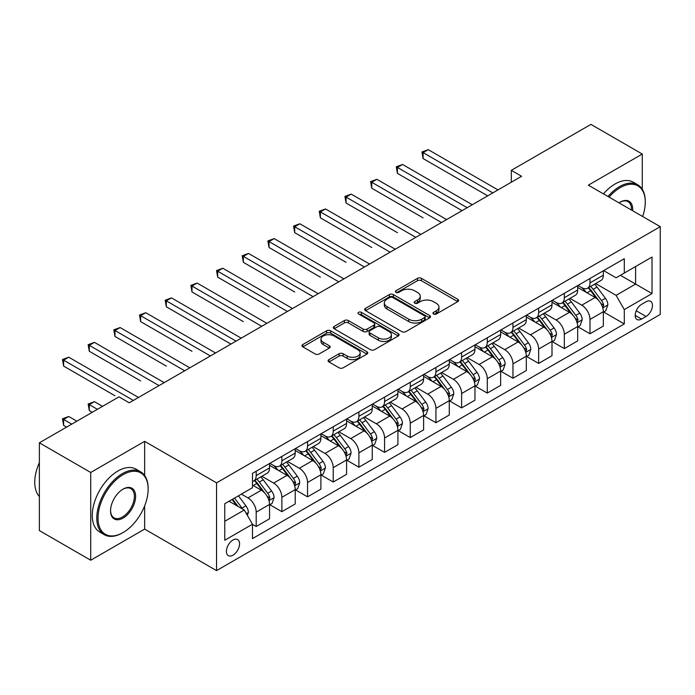 <?xml version="1.0" encoding="UTF-8"?>
<svg xmlns="http://www.w3.org/2000/svg" width="695" height="695" viewBox="0 0 695 695"><rect width="100%" height="100%" fill="white"/><g stroke="black" fill="none" stroke-linecap="round" stroke-linejoin="round"><path stroke-width="1.04" d="M433.524 314.001A1.998 1.155 0 0 0 436.347 314.001L457.77 301.63A2.849 1.651 0 0 0 458.604 300.466A2.849 1.651 0 0 0 457.77 299.302L421.474 278.347A2.849 1.651 0 0 0 417.443 278.347L396.02 290.719A1.998 1.155 0 0 0 395.438 291.535A1.998 1.155 0 0 0 396.02 292.352A1.998 1.155 0 0 0 398.843 292.352L401.614 290.745A9.122 5.265 0 0 1 414.524 290.745L417.547 292.491A9.122 5.265 0 0 1 420.223 296.218A9.122 5.265 0 0 1 417.547 299.945L414.776 301.543A1.998 1.155 0 0 0 414.185 302.36A1.998 1.155 0 0 0 414.776 303.176A1.998 1.155 0 0 0 417.599 303.176L420.371 301.569A9.122 5.265 0 0 1 433.272 301.569L436.295 303.315A9.122 5.265 0 0 1 438.971 307.042A9.122 5.265 0 0 1 436.295 310.769L433.524 312.368A1.998 1.155 0 0 0 432.942 313.184A1.998 1.155 0 0 0 433.524 314.001L433.524 312.368M232.981 555.192A9.296 5.369 120 0 0 239.054 547A9.296 5.369 120 0 0 237.629 539.555A9.296 5.369 120 0 0 232.981 540.015A9.296 5.369 120 0 0 226.909 548.207A9.296 5.369 120 0 0 228.334 555.653A9.296 5.369 120 0 0 232.981 555.192M328.926 359.602A2.849 1.651 0 0 0 328.092 360.766A2.849 1.651 0 0 0 328.926 361.93L339.108 367.811A2.849 1.651 0 0 0 343.148 367.811L366.934 354.076A2.849 1.651 0 0 0 367.768 352.912A2.849 1.651 0 0 0 366.934 351.748L330.646 330.794A2.849 1.651 0 0 0 326.607 330.794L302.82 344.529A2.849 1.651 0 0 0 301.986 345.693A2.849 1.651 0 0 0 302.82 346.857L315.113 353.955A2.849 1.651 0 0 0 319.153 353.955L329.334 348.082A2.849 1.651 0 0 0 330.168 346.918A2.849 1.651 0 0 0 329.334 345.754L323.236 342.227A7.628 4.405 0 0 1 320.994 339.117A7.628 4.405 0 0 1 325.703 335.051A7.628 4.405 0 0 1 334.017 336.006L357.916 349.793A7.628 4.405 0 0 1 360.149 352.912A7.628 4.405 0 0 1 355.44 356.978A7.628 4.405 0 0 1 347.126 356.022L343.148 353.729A2.849 1.651 0 0 0 339.108 353.729L328.926 359.602L328.926 361.93M144.647 441.342L90.724 472.47L39.372 442.819L39.372 530.589L90.724 560.231L144.647 529.103L216.545 570.612L216.545 482.851L144.647 441.342L144.647 475.51M642.276 189.275L642.276 154.038L588.352 185.165L660.25 226.674L216.545 482.851M642.276 154.038L590.924 124.388L511.32 170.345L511.32 182.203M39.372 442.819L118.975 396.862L129.244 402.796L521.589 176.278L511.32 170.345M401.823 331.611A2.849 1.651 0 0 0 405.854 331.611L429.64 317.867A2.849 1.651 0 0 0 430.483 316.703A2.849 1.651 0 0 0 429.64 315.539L393.353 294.593A2.849 1.651 0 0 0 389.322 294.593L365.527 308.328A2.849 1.651 0 0 0 364.693 309.492A2.849 1.651 0 0 0 365.527 310.656L401.823 331.611M359.367 314.435A1.998 1.155 0 0 1 361.391 314.713L361.391 312.342L398.287 333.643A2.849 1.651 0 0 1 399.121 334.808A2.849 1.651 0 0 1 398.287 335.972L374.501 349.707A2.849 1.651 0 0 1 370.461 349.707L334.173 328.752L334.173 326.424A2.849 1.651 0 0 0 333.339 327.588A2.849 1.651 0 0 0 334.173 328.752M334.173 326.424L344.355 320.551A2.849 1.651 0 0 1 348.386 320.551L363.103 329.048A2.849 1.651 0 0 0 367.134 329.048L373.893 325.147A2.849 1.651 0 0 0 374.727 323.983A2.849 1.651 0 0 0 373.893 322.819L358.568 313.975A1.998 1.155 0 0 1 357.986 313.158A1.998 1.155 0 0 1 359.219 312.09A1.998 1.155 0 0 1 361.391 312.342M646.072 301.752L641.555 304.358A9.009 5.195 120 0 0 635.673 312.298A9.009 5.195 120 0 0 637.054 319.509A9.009 5.195 120 0 0 641.555 319.066L646.072 316.46A9.009 5.195 120 0 0 651.962 308.519A9.009 5.195 120 0 0 650.581 301.309A9.009 5.195 120 0 0 646.072 301.752M216.545 570.612L660.25 314.444L660.25 226.674M603.66 270.616L616.083 277.791L624.301 273.048L624.301 258.696L252.493 473.365L252.493 487.708L224.763 503.719L224.763 540.25L252.493 524.239L252.493 538.59L624.301 323.931L624.301 309.579L616.083 295.349L595.658 283.551M624.301 273.048L652.032 257.037L652.032 293.568L624.301 309.579M90.724 472.47L90.724 560.231M620.4 275.307L635.604 284.081L635.604 266.524L652.032 257.037M616.083 295.349L635.604 284.081L652.032 293.568M224.763 521.276L244.275 510.008L229.072 501.234M252.493 524.36L256.194 526.497L256.194 512.145A11.624 6.707 -120 0 0 247.976 497.915L241.4 494.119M256.194 526.497L269.547 518.783L269.547 504.431A11.624 6.707 -120 0 0 261.329 490.201L252.493 485.101M269.851 504.735L281.866 511.668L281.866 497.316A11.624 6.707 -120 0 0 273.656 483.086L261.85 476.275M281.866 511.668L295.219 503.962L295.219 489.61A11.624 6.707 -120 0 0 287 475.38L269.547 465.294M295.531 489.905L307.546 496.847L307.546 482.495A11.624 6.707 -120 0 0 299.328 468.265L287.53 461.454M307.546 496.847L320.899 489.132L320.899 474.789A11.624 6.707 -120 0 0 312.68 460.55L295.219 450.473M321.203 475.085L333.226 482.017L333.226 467.666A11.624 6.707 -120 0 0 325.008 453.435L313.21 446.624M333.226 482.017L346.579 474.311L346.579 459.96A11.624 6.707 -120 0 0 338.361 445.73L320.899 435.643M346.883 460.255L358.898 467.196L358.898 452.845A11.624 6.707 -120 0 0 350.688 438.615L338.882 431.804M358.898 467.196L372.251 459.482L372.251 445.139A11.624 6.707 -120 0 0 364.032 430.9L346.579 420.822M372.563 445.434L384.578 452.367L384.578 438.024A11.624 6.707 -120 0 0 376.36 423.785L364.562 416.974M384.578 452.367L397.931 444.661L397.931 430.309A11.624 6.707 -120 0 0 389.713 416.079L372.251 406.002M398.235 430.605L410.259 437.546L410.259 423.194A11.624 6.707 -120 0 0 402.04 408.964L390.243 402.153M410.259 437.546L423.611 429.84L423.611 415.488A11.624 6.707 -120 0 0 415.393 401.258L397.931 391.172M423.915 415.784L435.93 422.725L435.93 408.373A11.624 6.707 -120 0 0 427.712 394.135L415.914 387.323M435.93 422.725L449.283 415.011L449.283 400.659A11.624 6.707 -120 0 0 441.064 386.429L423.611 376.351M449.596 400.954L461.61 407.895L461.61 393.544A11.624 6.707 -120 0 0 453.392 379.314L441.594 372.503M461.61 407.895L474.963 400.19L474.963 385.838A11.624 6.707 -120 0 0 466.745 371.608L449.283 361.522M475.267 386.133L487.291 393.075L487.291 378.723A11.624 6.707 -120 0 0 479.072 364.493L467.275 357.682M487.291 393.075L500.643 385.36L500.643 371.008A11.624 6.707 -120 0 0 492.425 356.778L474.963 346.701M500.947 371.312L512.962 378.245L512.962 363.893A11.624 6.707 -120 0 0 504.744 349.663L492.946 342.852M512.962 378.245L526.315 370.539L526.315 356.188A11.624 6.707 -120 0 0 518.096 341.957L500.643 331.871M526.628 356.483L538.642 363.424L538.642 349.072A11.624 6.707 -120 0 0 530.424 334.842L518.626 328.031M538.642 363.424L551.995 355.71L551.995 341.367A11.624 6.707 -120 0 0 543.777 327.128L526.315 317.05M552.299 341.662L564.323 348.595L564.323 334.243A11.624 6.707 -120 0 0 556.104 320.013L544.307 313.202M564.323 348.595L577.675 340.889L577.675 326.537A11.624 6.707 -120 0 0 569.457 312.307L551.995 302.229M577.979 326.832L589.994 333.774L589.994 319.422A11.624 6.707 -120 0 0 581.776 305.192L569.978 298.381M589.994 333.774L603.347 326.068L603.347 311.716A11.624 6.707 -120 0 0 595.129 297.477L577.675 287.4M577.979 285.445L581.776 287.634A11.624 6.707 -120 0 0 587.588 288.216A11.624 6.707 -120 0 0 589.994 282.891L589.994 278.504M552.299 300.266L556.104 302.464A11.624 6.707 -120 0 0 561.916 303.037A11.624 6.707 -120 0 0 564.323 297.721L564.323 293.333M526.628 315.096L530.424 317.285A11.624 6.707 -120 0 0 536.236 317.867A11.624 6.707 -120 0 0 538.642 312.541L538.642 308.154M500.947 329.916L504.744 332.114A11.624 6.707 -120 0 0 510.556 332.688A11.624 6.707 -120 0 0 512.962 327.371L512.962 322.975M475.267 344.746L479.072 346.935A11.624 6.707 -120 0 0 484.884 347.509A11.624 6.707 -120 0 0 487.291 342.192L487.291 337.805M449.596 359.567L453.392 361.765A11.624 6.707 -120 0 0 459.204 362.338A11.624 6.707 -120 0 0 461.61 357.022L461.61 352.626M423.915 374.388L427.712 376.586A11.624 6.707 -120 0 0 433.524 377.159A11.624 6.707 -120 0 0 435.93 371.842L435.93 367.455M398.235 389.217L402.04 391.407A11.624 6.707 -120 0 0 407.852 391.989A11.624 6.707 -120 0 0 410.259 386.663L410.259 382.276M372.563 404.038L376.36 406.236A11.624 6.707 -120 0 0 382.172 406.81A11.624 6.707 -120 0 0 384.578 401.493L384.578 397.106M346.883 418.868L350.688 421.057A11.624 6.707 -120 0 0 356.492 421.639A11.624 6.707 -120 0 0 358.898 416.314L358.898 411.927M321.203 433.689L325.008 435.887A11.624 6.707 -120 0 0 330.82 436.46A11.624 6.707 -120 0 0 333.226 431.143L333.226 426.756M295.531 448.518L299.328 450.707A11.624 6.707 -120 0 0 305.14 451.281A11.624 6.707 -120 0 0 307.546 445.964L307.546 441.577M269.851 463.339L273.656 465.537A11.624 6.707 -120 0 0 279.459 466.11A11.624 6.707 -120 0 0 281.866 460.794L281.866 456.398M603.66 312.012L624.301 323.931M587.588 288.216L600.94 280.502A11.624 6.707 -120 0 0 603.347 275.185L603.347 270.798M561.916 303.037L575.269 295.332A11.624 6.707 -120 0 0 577.675 290.006L577.675 285.619M536.236 317.867L549.589 310.152A11.624 6.707 -120 0 0 551.995 304.836L551.995 300.448M510.556 332.688L523.908 324.982A11.624 6.707 -120 0 0 526.315 319.657L526.315 315.269M484.884 347.509L498.237 339.803A11.624 6.707 -120 0 0 500.643 334.486L500.643 330.099M459.204 362.338L472.557 354.624A11.624 6.707 -120 0 0 474.963 349.307L474.963 344.92M433.524 377.159L446.876 369.453A11.624 6.707 -120 0 0 449.283 364.137L449.283 359.741M407.852 391.989L421.205 384.274A11.624 6.707 -120 0 0 423.611 378.957L423.611 374.57M382.172 406.81L395.524 399.104A11.624 6.707 -120 0 0 397.931 393.778L397.931 389.391M356.492 421.639L369.844 413.925A11.624 6.707 -120 0 0 372.251 408.608L372.251 404.221M330.82 436.46L344.173 428.754A11.624 6.707 -120 0 0 346.579 423.429L346.579 419.042M305.14 451.281L318.492 443.575A11.624 6.707 -120 0 0 320.899 438.258L320.899 433.871M279.459 466.11L292.812 458.405A11.624 6.707 -120 0 0 295.219 453.079L295.219 448.692M252.493 481.4A11.624 6.707 -120 0 0 253.788 480.931L267.141 473.226A11.624 6.707 -120 0 0 269.547 467.909L269.547 463.522M253.788 480.931A11.624 6.707 -120 0 0 256.194 475.615L256.194 471.227M244.275 510.008L252.493 524.239M144.647 529.103L144.647 505.882M434.323 314.279L436.295 313.141A9.122 5.265 0 0 0 438.971 309.414L438.971 307.042M420.223 296.218L420.223 298.589A9.122 5.265 0 0 1 417.547 302.316L415.575 303.454M457.736 301.656L421.474 280.719A2.849 1.651 0 0 0 417.443 280.719L396.819 292.63M429.606 317.893L393.353 296.965A2.849 1.651 0 0 0 389.322 296.965L365.561 310.674M424.602 317.519A1.998 1.155 0 0 0 425.184 316.703A1.998 1.155 0 0 0 424.602 315.895L392.745 297.495A1.998 1.155 0 0 0 389.921 297.495L387.002 299.189A9.122 5.265 0 0 0 384.326 302.916A9.122 5.265 0 0 0 387.002 306.634L408.773 319.214A9.122 5.265 0 0 0 421.683 319.214L424.602 317.519L424.602 319.891A1.998 1.155 0 0 0 425.184 319.083L425.184 316.703M384.326 302.916L384.326 305.287A9.122 5.265 0 0 0 387.002 309.006L387.002 306.634M424.602 319.891L421.683 321.585A9.122 5.265 0 0 1 408.773 321.585L387.002 309.006M334.208 328.778L344.355 322.923L344.355 320.551M374.727 323.983L374.727 326.355A2.849 1.651 0 0 1 373.893 327.519L367.134 331.419A2.849 1.651 0 0 1 363.103 331.419L348.386 322.923A2.849 1.651 0 0 0 344.355 322.923M361.391 314.713L398.252 335.998M378.375 337.866A7.628 4.405 0 0 0 386.689 338.821A7.628 4.405 0 0 0 391.398 334.747A7.628 4.405 0 0 0 389.165 331.637L380.747 326.78A2.849 1.651 0 0 0 376.716 326.78L369.957 330.672A2.849 1.651 0 0 0 369.123 331.836A2.849 1.651 0 0 0 369.957 333.001L378.375 337.866L378.375 340.237A7.628 4.405 0 0 0 386.689 341.193A7.628 4.405 0 0 0 391.398 337.118L391.398 334.747M369.123 331.836L369.123 334.208A2.849 1.651 0 0 0 369.957 335.372L369.957 333.001M378.375 340.237L369.957 335.372M360.149 352.912L360.149 355.284A7.628 4.405 0 0 1 355.44 359.35A7.628 4.405 0 0 1 347.126 358.394L343.148 356.101A2.849 1.651 0 0 0 339.108 356.101L328.97 361.956M320.994 339.117L320.994 341.488A7.628 4.405 0 0 0 323.236 344.598L323.236 342.227M329.291 348.099L323.236 344.598M366.899 354.094L330.646 333.166A2.849 1.651 0 0 0 326.607 333.166L302.855 346.883M603.347 312.185L605.814 310.761L607.864 304.836A7.697 4.448 -120 0 0 605.414 298.277L597.014 287.078A22.223 12.831 -120 0 0 594.59 284.168M586.241 292.352A22.223 12.831 -120 0 0 581.698 287.591M602.652 307.477L603.712 305.166A7.697 4.448 -120 0 0 601.505 300.535L593.113 289.329A22.223 12.831 -120 0 0 590.689 286.427M588.622 287.617A18.444 10.651 60 0 1 591.654 291.057L598.751 300.544M423.09 217.848L371.738 188.197L371.738 182.264L376.872 179.301L446.616 219.559M588.222 287.843A22.223 12.831 60 0 1 590.646 290.753L596.232 298.198M492.833 192.88L423.09 152.613L428.233 149.651L497.968 189.917M487.699 195.842L423.09 158.547L423.09 152.613L421.961 151.962L428.233 149.651M423.09 158.547L421.961 151.962M577.675 327.015L580.134 325.59L582.193 319.657A7.697 4.448 -120 0 0 579.734 313.106L571.342 301.899A22.223 12.831 -120 0 0 568.918 298.998M560.57 307.173A22.223 12.831 -120 0 0 556.017 302.412M576.972 322.298L578.032 319.987A7.697 4.448 -120 0 0 575.834 315.356L567.433 304.149A22.223 12.831 -120 0 0 565.009 301.248M562.941 302.447A18.444 10.651 60 0 1 565.973 305.887L573.071 315.365M397.418 232.669L346.058 203.018L346.058 197.085L351.201 194.122L420.935 234.389M562.55 302.673A22.223 12.831 60 0 1 564.974 305.574L570.552 313.028M551.995 341.836L554.462 340.411L556.513 334.486A7.697 4.448 -120 0 0 554.054 327.927L545.662 316.72A22.223 12.831 -120 0 0 543.238 313.819M534.889 322.002A22.223 12.831 -120 0 0 530.337 317.241M551.291 337.118L552.36 334.816A7.697 4.448 -120 0 0 550.153 330.186L541.761 318.979A22.223 12.831 -120 0 0 539.337 316.077M537.27 317.267A18.444 10.651 60 0 1 540.293 320.708L547.399 330.195M371.738 247.489L320.386 217.839L320.386 211.914L325.521 208.952L395.264 249.21M536.87 317.493A22.223 12.831 60 0 1 539.294 320.404L544.871 327.849M526.315 356.665L528.782 355.241L530.832 349.307A7.697 4.448 -120 0 0 528.382 342.757L519.982 331.55A22.223 12.831 -120 0 0 517.558 328.648M509.209 336.823A22.223 12.831 -120 0 0 504.666 332.062M525.62 351.948L526.68 349.637A7.697 4.448 -120 0 0 524.473 345.007L516.081 333.8A22.223 12.831 -120 0 0 513.657 330.898M511.589 332.088A18.444 10.651 60 0 1 514.621 335.537L521.719 345.015M346.058 262.319L294.706 232.669L294.706 226.735L299.84 223.773L369.584 264.039M511.19 332.323A22.223 12.831 60 0 1 513.614 335.225L519.2 342.67M467.153 207.701L397.418 167.443L402.553 164.472L472.296 204.738M462.019 210.672L397.418 173.368L397.418 167.443L396.289 166.783L402.553 164.472M397.418 173.368L396.289 166.783M441.481 222.53L370.609 181.612L376.872 179.301M371.738 188.197L370.609 181.612M415.801 237.351L344.929 196.433L351.201 194.122M346.058 203.018L344.929 196.433M500.643 371.486L503.102 370.061L505.161 364.137A7.697 4.448 -120 0 0 502.702 357.578L494.31 346.371A22.223 12.831 -120 0 0 491.886 343.469M483.538 351.653A22.223 12.831 -120 0 0 478.985 346.892M499.94 366.769L500.999 364.458A7.697 4.448 -120 0 0 498.801 359.828L490.401 348.629A22.223 12.831 -120 0 0 487.977 345.719M485.909 346.918A18.444 10.651 60 0 1 488.941 350.358L496.039 359.845M320.386 277.14L269.026 247.489L269.026 241.565L274.169 238.594L343.903 278.86M485.518 347.144A22.223 12.831 60 0 1 487.942 350.054L493.52 357.499M390.121 252.181L319.257 211.263L325.521 208.952M320.386 217.839L319.257 211.263M642.64 216.51A35.445 20.459 120 0 0 645.255 202.132A35.445 20.459 120 0 0 620.192 187.659A35.445 20.459 120 0 0 609.046 197.119M607.969 196.494A36.314 20.963 -60 0 1 619.575 186.59A36.314 20.963 -60 0 1 637.732 184.792A36.314 20.963 -60 0 1 645.255 201.42L645.255 202.132M619.019 202.871A17.723 10.234 -60 0 1 620.192 202.132L620.192 202.132A17.723 10.234 -60 0 1 632.667 210.75M603.451 193.888A36.314 20.963 -60 0 1 615.058 183.984A36.314 20.963 -60 0 1 633.215 182.186L637.732 184.792M631.477 210.064A16.845 9.73 120 0 0 628.002 201.654A16.845 9.73 120 0 0 619.879 202.315M123.076 532.544A35.445 20.459 120 0 0 123.085 532.544A35.445 20.459 120 0 0 148.139 489.132A35.445 20.459 120 0 0 123.076 474.668A35.445 20.459 120 0 0 98.021 518.07A35.445 20.459 120 0 0 123.076 532.544L122.468 532.9A36.314 20.963 -60 0 1 104.311 534.698A36.314 20.963 -60 0 1 98.742 505.595A36.314 20.963 -60 0 1 122.468 473.599A36.314 20.963 -60 0 1 140.625 471.801A36.314 20.963 -60 0 1 148.139 488.42L148.139 489.132M123.076 518.07A17.723 10.234 -60 0 1 110.548 510.842A17.723 10.234 -60 0 1 123.076 489.132L123.076 489.132A17.723 10.234 -60 0 1 135.612 496.369A17.723 10.234 -60 0 1 123.076 518.07M110.557 510.478A16.845 9.73 120 0 0 114.041 517.836A16.845 9.73 120 0 0 122.468 517.002A16.845 9.73 120 0 0 133.475 502.155A16.845 9.73 120 0 0 130.886 488.655A16.845 9.73 120 0 0 122.772 489.323M104.311 534.698L99.785 532.083A36.314 20.963 -60 0 1 94.225 502.989A36.314 20.963 -60 0 1 117.941 470.993A36.314 20.963 -60 0 1 136.098 469.195L140.625 471.801M39.372 496.56A36.314 20.963 -60 0 1 39.372 462.618M474.963 386.307L477.43 384.891L479.48 378.957A7.697 4.448 -120 0 0 477.022 372.398L468.63 361.2A22.223 12.831 -120 0 0 466.206 358.29M457.857 366.474A22.223 12.831 -120 0 0 453.305 361.713M474.259 381.598L475.328 379.288A7.697 4.448 -120 0 0 473.121 374.657L464.729 363.45A22.223 12.831 -120 0 0 462.305 360.549M460.238 361.739A18.444 10.651 60 0 1 463.261 365.188L470.367 374.666M294.706 291.969L243.354 262.319L243.354 256.386L248.489 253.423L318.232 293.69M459.838 361.973A22.223 12.831 60 0 1 462.262 364.875L467.839 372.32M449.283 401.137L451.75 399.712L453.8 393.778A7.697 4.448 -120 0 0 451.35 387.228L442.95 376.021A22.223 12.831 -120 0 0 440.526 373.119M432.177 381.294A22.223 12.831 -120 0 0 427.634 376.534M448.588 396.419L449.648 394.108A7.697 4.448 -120 0 0 447.441 389.478L439.049 378.28A22.223 12.831 -120 0 0 436.625 375.37M434.557 376.568A18.444 10.651 60 0 1 437.589 380.009L444.687 389.487M269.026 306.79L217.674 277.14L217.674 271.215L222.808 268.244L292.552 308.511M434.158 376.794A22.223 12.831 60 0 1 436.582 379.696L442.168 387.15M423.611 415.958L426.07 414.541L428.129 408.608A7.697 4.448 -120 0 0 425.67 402.049L417.278 390.851A22.223 12.831 -120 0 0 414.854 387.94M406.506 396.124A22.223 12.831 -120 0 0 401.953 391.363M422.908 411.249L423.967 408.938A7.697 4.448 -120 0 0 421.769 404.308L413.377 393.101A22.223 12.831 -120 0 0 410.945 390.199M408.877 391.389A18.444 10.651 60 0 1 411.909 394.83L419.007 404.316M243.354 321.62L191.994 291.969L191.994 286.036L197.137 283.073L266.871 323.331M408.486 391.624A22.223 12.831 60 0 1 410.91 394.525L416.487 401.971M397.931 430.787L400.398 429.362L402.448 423.429A7.697 4.448 -120 0 0 399.99 416.878L391.598 405.671A22.223 12.831 -120 0 0 389.174 402.77M380.825 410.945A22.223 12.831 -120 0 0 376.273 406.184M397.227 426.07L398.296 423.759A7.697 4.448 -120 0 0 396.089 419.128L387.697 407.922A22.223 12.831 -120 0 0 385.273 405.02M383.206 406.219A18.444 10.651 60 0 1 386.229 409.659L393.335 419.137M217.674 336.441L230.922 344.094M382.806 406.445A22.223 12.831 60 0 1 385.23 409.346L390.807 416.8M372.251 445.608L374.718 444.183L376.768 438.258A7.697 4.448 -120 0 0 374.318 431.699L365.918 420.501A22.223 12.831 -120 0 0 363.494 417.591M355.145 425.774A22.223 12.831 -120 0 0 350.601 421.014M371.556 440.891L372.616 438.588A7.697 4.448 -120 0 0 370.409 433.958L362.017 422.751A22.223 12.831 -120 0 0 359.593 419.849M357.525 421.04A18.444 10.651 60 0 1 360.557 424.48L367.655 433.967M191.994 351.262L140.642 321.62L140.642 315.686L145.776 312.724L215.52 352.982M357.126 421.266A22.223 12.831 60 0 1 359.55 424.176L365.136 431.621M364.449 267.002L293.577 226.084L299.84 223.773M294.706 232.669L293.577 226.084M338.769 281.822L267.896 240.913L274.169 238.594M269.026 247.489L267.896 240.913M313.089 296.652L242.225 255.734L248.489 253.423M243.354 262.319L242.225 255.734M287.417 311.473L216.545 270.564L222.808 268.244M217.674 277.14L216.545 270.564M261.737 326.303L190.864 285.384L197.137 283.073M191.994 291.969L190.864 285.384M346.579 460.438L349.038 459.013L351.097 453.079A7.697 4.448 -120 0 0 348.638 446.529L340.246 435.322A22.223 12.831 -120 0 0 337.822 432.42M329.473 440.595A22.223 12.831 -120 0 0 324.921 435.834M345.875 455.72L346.935 453.409A7.697 4.448 -120 0 0 344.737 448.779L336.345 437.572A22.223 12.831 -120 0 0 333.913 434.67M331.845 435.861A18.444 10.651 60 0 1 334.877 439.31L341.975 448.788M166.322 366.091L114.962 336.441L114.962 330.507L120.105 327.545L189.839 367.811M331.454 436.095A22.223 12.831 60 0 1 333.878 438.997L339.455 446.451M236.057 341.123L166.322 300.857L171.457 297.894L241.2 338.161M230.922 344.086L166.322 306.79L166.322 300.857L165.193 300.205L171.457 297.894M166.322 306.79L165.193 300.205M320.899 475.258L323.366 473.834L325.416 467.909A7.697 4.448 -120 0 0 322.958 461.35L314.566 450.143A22.223 12.831 -120 0 0 312.142 447.241M303.793 455.425A22.223 12.831 -120 0 0 299.241 450.664M320.195 470.541L321.264 468.23A7.697 4.448 -120 0 0 319.057 463.6L310.665 452.402A22.223 12.831 -120 0 0 308.241 449.491M306.174 450.69A18.444 10.651 60 0 1 309.197 454.13L316.303 463.617M140.642 380.912L89.29 351.262L89.29 345.337L94.424 342.374L164.168 382.632M305.774 450.916A22.223 12.831 60 0 1 308.198 453.826L313.775 461.272M210.385 355.953L139.513 315.035L145.776 312.724M140.642 321.62L139.513 315.035M295.219 490.088L297.686 488.663L299.736 482.73A7.697 4.448 -120 0 0 297.286 476.179L288.885 464.972A22.223 12.831 -120 0 0 286.462 462.071M278.113 470.246A22.223 12.831 -120 0 0 273.569 465.485M294.524 485.371L295.584 483.06A7.697 4.448 -120 0 0 293.377 478.429L284.985 467.222A22.223 12.831 -120 0 0 282.561 464.321M280.493 465.511A18.444 10.651 60 0 1 283.525 468.96L290.623 478.438M114.962 395.742L63.61 366.091L63.61 360.158L68.744 357.195L138.487 397.462M280.094 465.746A22.223 12.831 60 0 1 282.517 468.647L288.104 476.092M184.705 370.774L113.832 329.856L120.105 327.545M114.962 336.441L113.832 329.856M269.547 504.909L272.006 503.484L274.065 497.559A7.697 4.448 -120 0 0 271.606 491L263.214 479.793A22.223 12.831 -120 0 0 260.79 476.892M268.843 500.192L269.903 497.881A7.697 4.448 -120 0 0 267.705 493.25L259.313 482.052A22.223 12.831 -120 0 0 256.881 479.142M254.813 480.341A18.444 10.651 60 0 1 257.845 483.781L264.943 493.259M102.539 406.358L94.424 401.667L89.29 404.638L89.29 410.563L92.27 412.283M254.422 480.566A22.223 12.831 60 0 1 256.846 483.468L262.423 490.922M89.29 410.563L88.161 403.986L97.404 409.32M88.161 403.986L94.424 401.667M159.025 385.595L88.161 344.685L94.424 342.374M89.29 351.262L88.161 344.685M247.359 515.343L248.384 512.38A7.697 4.448 -120 0 0 245.926 505.821L238.437 495.83M76.858 421.179L68.744 416.496L63.61 419.459L63.61 425.392L66.59 427.112M242.729 509.114A7.697 4.448 -120 0 0 242.025 508.08L234.536 498.08M232.608 499.192L237.985 506.377M232.069 499.505L236.639 505.595M63.61 425.392L62.481 418.807L71.724 424.141M62.481 418.807L68.744 416.496M133.353 400.424L62.481 359.506L68.744 357.195M63.61 366.091L62.481 359.506M247.976 497.915L261.329 490.201M273.656 483.086L287 475.38M299.328 468.265L312.68 460.55M325.008 453.435L338.361 445.73M350.688 438.615L364.032 430.9M376.36 423.785L389.713 416.079M402.04 408.964L415.393 401.258M427.712 394.135L441.064 386.429M453.392 379.314L466.745 371.608M479.072 364.493L492.425 356.778M504.744 349.663L518.096 341.957M530.424 334.842L543.777 327.128M556.104 320.013L569.457 312.307M581.776 305.192L595.129 297.477M589.994 282.891L603.347 275.185M589.994 319.422L603.347 311.716M564.323 334.243L577.675 326.537M564.323 297.721L577.675 290.006M538.642 349.072L551.995 341.367M538.642 312.541L551.995 304.836M512.962 363.893L526.315 356.188M512.962 327.371L526.315 319.657M487.291 378.723L500.643 371.008M487.291 342.192L500.643 334.486M461.61 393.544L474.963 385.838M461.61 357.022L474.963 349.307M435.93 408.373L449.283 400.659M435.93 371.842L449.283 364.137M410.259 423.194L423.611 415.488M410.259 386.663L423.611 378.957M384.578 438.024L397.931 430.309M384.578 401.493L397.931 393.778M358.898 452.845L372.251 445.139M358.898 416.314L372.251 408.608M333.226 467.666L346.579 459.96M333.226 431.143L346.579 423.429M307.546 482.495L320.899 474.789M307.546 445.964L320.899 438.258M281.866 497.316L295.219 489.61M281.866 460.794L295.219 453.079M256.194 512.145L269.547 504.431M256.194 475.615L269.547 467.909M636.229 310.769L646.072 316.46M635.187 315.391L641.555 319.066M436.295 313.141L436.295 310.769M414.776 303.176L414.776 301.543M417.547 302.316L417.547 299.945M396.02 292.352L396.02 290.719M417.443 280.719L417.443 278.347M421.474 280.719L421.474 278.347M457.77 301.63L457.77 299.302M365.527 310.656L365.527 308.328M389.322 296.965L389.322 294.593M393.353 296.965L393.353 294.593M429.64 317.867L429.64 315.539M408.773 321.585L408.773 319.214M421.683 321.585L421.683 319.214M348.386 322.923L348.386 320.551M363.103 331.419L363.103 329.048M367.134 331.419L367.134 329.048M373.893 327.519L373.893 325.147M398.287 335.972L398.287 333.643M339.108 356.101L339.108 353.729M343.148 356.101L343.148 353.729M347.126 358.394L347.126 356.022M329.334 348.082L329.334 345.754M302.82 346.857L302.82 344.529M326.607 333.166L326.607 330.794M330.646 333.166L330.646 330.794M366.934 354.076L366.934 351.748M602.774 307.894L607.821 304.983M593.113 289.329L597.014 287.078M587.058 292.821L590.646 290.753M601.505 300.535L605.414 298.277M600.897 303.541L603.712 305.166M577.093 322.723L582.141 319.804M567.433 304.149L571.342 301.899M561.386 307.65L564.974 305.574M575.834 315.356L579.734 313.106M575.217 318.362L578.032 319.987M551.422 337.544L556.46 334.634M541.761 318.979L545.662 316.72M535.706 322.471L539.294 320.404M550.153 330.186L554.054 327.927M549.545 333.192L552.36 334.816M525.741 352.365L530.789 349.455M516.081 333.8L519.982 331.55M510.026 337.292L513.614 335.225M524.473 345.007L528.382 342.757M523.865 348.013L526.68 349.637M500.061 367.195L505.109 364.284M490.401 348.629L494.31 346.371M484.354 352.122L487.942 350.054M498.801 359.828L502.702 357.578M498.185 362.833L500.999 364.458M474.39 382.015L479.428 379.105M464.729 363.45L468.63 361.2M458.674 366.943L462.262 364.875M473.121 374.657L477.022 372.398M472.513 377.663L475.328 379.288M448.709 396.845L453.757 393.935M439.049 378.28L442.95 376.021M432.994 381.772L436.582 379.696M447.441 389.478L451.35 387.228M446.833 392.484L449.648 394.108M423.029 411.666L428.077 408.756M413.377 393.101L417.278 390.851M407.322 396.593L410.91 394.525M421.769 404.308L425.67 402.049M421.153 407.313L423.967 408.938M397.358 426.495L402.396 423.576M387.697 407.922L391.598 405.671M381.642 411.423L385.23 409.346M396.089 419.128L399.99 416.878M395.481 422.134L398.296 423.759M371.677 441.316L376.725 438.406M362.017 422.751L365.918 420.501M355.97 426.243L359.55 424.176M370.409 433.958L374.318 431.699M369.801 436.964L372.616 438.588M345.997 456.137L351.044 453.227M336.345 437.572L340.246 435.322M330.29 441.073L333.878 438.997M344.737 448.779L348.638 446.529M344.121 451.785L346.935 453.409M320.326 470.967L325.364 468.056M310.665 452.402L314.566 450.143M304.61 455.894L308.198 453.826M319.057 463.6L322.958 461.35M318.449 466.606L321.264 468.23M294.645 485.788L299.693 482.877M284.985 467.222L288.885 464.972M278.938 470.715L282.517 468.647M293.377 478.429L297.286 476.179M292.769 481.435L295.584 483.06M268.965 500.617L274.012 497.707M259.313 482.052L263.214 479.793M253.258 485.544L256.846 483.468M267.705 493.25L271.606 491M267.089 496.256L269.903 497.881M246.386 513.657L248.332 512.528M242.025 508.08L245.926 505.821M123.085 532.544L122.468 532.9"/></g></svg>
